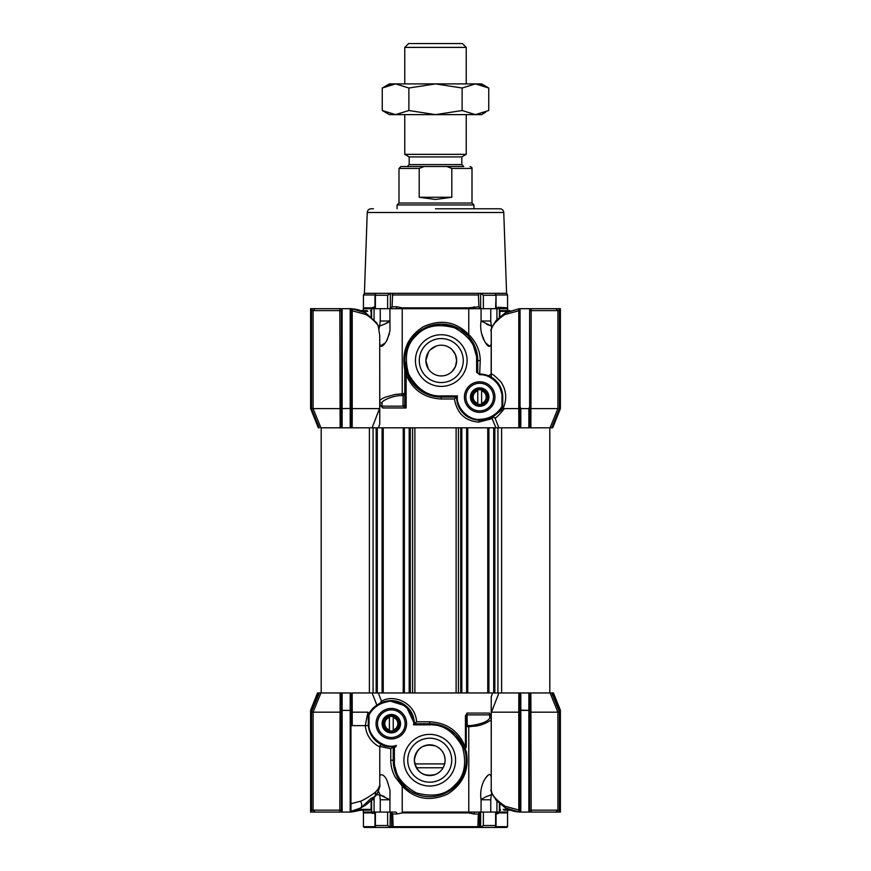 <?xml version="1.0" encoding="UTF-8"?>
<svg xmlns="http://www.w3.org/2000/svg" width="871" height="871" viewBox="0 0 871 871"><rect width="100%" height="100%" fill="white"/><g stroke="black" fill="none" stroke-linecap="round" stroke-linejoin="round"><path stroke-width="1.31" d="M491.222 777.095C490.308 772.664 487.804 774.014 483.71 781.145C480.999 787.112 480.117 793.318 481.064 799.763L481.064 812.077L475.207 812.077A1.916 1.034 -90 0 0 474.172 814.004L468.685 812.915L402.315 812.915A1.916 0.882 90 0 0 402.228 812.077L475.207 812.077L468.772 812.077L468.772 726.697L475.849 726.022C482.338 725.532 493.008 719.805 491.222 718.847A1.154 1.1 -0 0 0 489.84 717.758L489.469 713.088L491.222 715.973A1.154 1.1 -0 0 0 489.861 714.895L467.27 714.895A1.154 1.089 0 0 0 466.246 715.973M492.834 827.45C511.168 827.45 511.168 827.45 492.834 827.45L477.852 827.45L478.31 814.004L474.172 814.004M479.997 827.45A0.773 0.61 -90 0 1 479.388 826.677L391.612 826.677L391.612 812.469L392.69 814.004L393.148 827.45L378.166 827.45C359.832 827.45 359.832 827.45 378.166 827.45M423.143 827.45L364.22 827.45L363.447 826.677L375.194 826.677M435.5 827.45L370.175 827.45L435.5 827.45M435.5 774.45C423.415 777.117 416.371 772.37 414.367 760.209C416.382 748.037 423.426 743.29 435.5 745.957C441.586 748.744 444.787 753.491 445.103 760.209A15.373 15.373 0 0 1 429.741 775.571A15.373 15.373 0 0 1 414.367 760.209A15.373 15.373 0 0 1 429.741 744.836A15.373 15.373 0 0 1 445.103 760.209C444.798 766.905 441.597 771.652 435.5 774.45M451.722 760.209A21.993 21.993 0 0 1 429.741 782.191A21.993 21.993 0 0 1 407.748 760.209A21.993 21.993 0 0 1 429.741 738.216A21.993 21.993 0 0 1 451.722 760.209M455.566 760.209A25.836 25.836 0 0 1 429.741 786.034A25.836 25.836 0 0 1 403.904 760.209A25.836 25.836 0 0 1 429.741 734.373A25.836 25.836 0 0 1 455.566 760.209M376.043 723.703A15.275 15.275 0 0 0 391.308 738.967A15.275 15.275 0 0 0 406.583 723.703A15.275 15.275 0 0 0 391.308 708.428A15.275 15.275 0 0 0 376.043 723.703M377.502 723.703A13.805 13.805 0 0 0 391.308 737.508A13.805 13.805 0 0 0 405.124 723.703A13.805 13.805 0 0 0 391.308 709.887A13.805 13.805 0 0 0 377.502 723.703M389.043 700.752L380.072 703.289L376.86 705.129L372.102 692.957L352.167 692.957L352.243 712.173L367.91 712.173L368.814 713.687L368.259 723.703A23.06 23.06 0 0 0 395.989 746.273L395.717 746.948L393.235 746.948L393.235 760.209A36.506 36.506 0 0 0 429.741 796.704A36.506 36.506 0 0 0 466.246 760.209A36.506 36.506 0 0 0 429.741 723.703L414.367 723.768A23.06 23.06 0 0 0 387.399 700.981L387.53 701.732C399.658 698.03 415.805 712.369 413.562 724.846L414.367 723.768A23.06 23.06 0 0 0 414.367 723.703L406.213 706.098L389.043 700.752L387.399 700.97A26.402 26.402 0 0 0 368.259 714.688L369.021 714.884C373.158 707.644 379.331 703.256 387.53 701.732M413.562 724.846L429.741 724.846L429.839 721.776C447.193 722.799 459.05 731.357 465.419 747.427L466.246 760.209A36.506 36.506 0 0 1 429.741 796.704A36.506 36.506 0 0 1 393.235 760.209L398.003 778.249M398.722 779.458L406.474 788.331M406.572 788.418L410.285 791.097M393.235 746.948L390.763 748.679L379.8 746.458M402.315 812.915L396.828 814.004A1.916 1.034 -90 0 0 395.793 812.077L371.612 812.077L371.612 800.09M466.246 758.401L466.246 751.063C469.545 769.757 463.318 784.096 447.563 794.08C430.067 801.886 414.955 799.23 402.228 786.099L395.151 776.954C392.277 771.728 390.818 766.142 390.763 760.209L394.389 760.209L394.389 746.948M389.936 812.077L389.936 799.763L380.246 799.763L379.669 794.788L389.936 799.763L389.99 790.215L387.29 781.145C384.492 773.905 379.397 773.11 379.778 777.095L379.8 776.529M499.388 803.4L499.388 812.077L496.916 812.077L496.916 801.037M499.627 803.617L499.627 812.077A1.916 1.709 -90 0 0 499.453 812.915L507.553 812.915L507.553 826.677L506.78 827.45L493.138 827.45M497.21 813.83L497.929 813.514M496.045 812.077L496.045 825.937L494.826 827.45L495.632 826.982M392.723 746.948L395.717 746.948A36.506 36.506 0 0 1 396.37 745.402C384.427 749.833 367.41 736.333 369.021 723.703L369.021 714.884M368.259 720.361L368.259 715.951M350.959 803.748L360.474 801.211C364.481 799.981 376.283 791.989 375.793 791.674C378.754 788.593 380.094 786.306 379.778 784.825L379.778 746.752C380.05 747.133 366.789 741.689 365.308 725.619L368.335 725.619C370.48 741.929 383.621 745.249 382.445 744.977C383.12 746.175 387.628 746.61 395.989 746.273M463.96 747.514L457.221 736.18M455.566 734.405L443.862 726.545M380.072 703.289L381.454 701.199C394.574 693.501 415.728 703.659 416.567 721.776L414.4 723.703M378.352 692.957L381.454 701.199M352.243 712.173L352.222 725.619L365.308 725.619L367.91 712.173M380.235 745.522L381.781 744.836M368.335 725.619L367.279 725.619M366.854 725.619L366.277 725.619M379.778 746.752A1.916 1.916 0 0 1 382.445 744.977A1.916 1.916 0 0 0 379.778 746.752M402.228 812.077L402.228 786.099A1.916 0.631 137.6 0 0 402.761 784.804L398.983 779.872M466.246 751.063L466.246 760.209M465.419 715.788L466.246 715.788L466.246 747.427L465.419 747.427L465.419 715.788L467.041 713.088L467.226 725.554A1.154 1.1 -0 0 0 466.246 726.632M491.222 789.725L491.244 790.345M491.266 788.788C490.819 793.982 495.49 799.818 505.289 806.296L518.778 810.008L518.778 712.173L491.473 712.173L491.222 706.533L491.222 789.616L491.266 710.409M491.222 706.533L491.266 696.604L492.648 692.957M497.918 692.957L497.918 427.813L501.598 427.813L501.598 692.957L403.219 692.957L403.219 427.813L369.402 427.813L369.402 692.957M352.222 712.173L350.959 711.879M350.959 692.957L341.356 692.957L341.356 711.879L340.093 712.173L340.147 692.957L341.356 692.957L341.356 710.398L350.959 710.398L350.959 692.957M553.466 692.957L560.391 710.246L559.618 710.398L552.639 692.957L530.853 692.957L530.929 712.173L557.908 712.173L550.069 692.957L551.691 692.957L559.422 711.879L559.422 810.161L558.834 812.077L559.618 812.077L559.618 710.398L560.336 710.115L553.466 692.957L552.639 692.957L553.466 692.957L560.336 710.115A0.773 0.773 0 0 1 560.391 710.398L560.391 812.077L560.391 710.398A0.773 0.773 0 0 0 560.336 710.115M520.804 692.957L520.804 710.115L529.644 710.398L529.644 692.957L530.853 692.957L520.041 692.957L520.041 812.077L518.604 811.892L518.778 810.008L520.041 810.008M518.757 712.173L518.833 692.957L520.041 692.957L520.041 710.398L528.871 710.398L528.871 692.957M520.041 692.957L498.909 692.957L491.473 712.173M341.356 692.957L320.931 692.957L313.092 712.173L340.071 712.173L339.821 812.077L310.609 812.077L310.609 710.246L317.534 692.957L318.361 692.957L317.534 692.957L310.609 710.246L317.534 692.957L320.931 692.957L319.309 692.957L311.578 711.879L313.092 712.173L313.092 810.161L315.095 812.077L320.419 812.077L314.921 812.077L339.821 812.077M375.793 791.674L375.009 796.497C377.154 794.951 380.856 785.119 379.778 784.88L379.778 784.825M469.164 725.587L468.772 726.697L466.246 726.697L467.27 725.587L471.124 725.554L467.226 725.554L466.246 726.773L466.442 726.12M466.246 715.788L467.041 713.088L489.469 713.088M491.222 784.684L491.222 788.277M352.222 725.619L350.959 725.619M375.009 796.497L374.955 796.551C365.646 806.274 363.305 806.067 361.16 807.798L350.959 811.347L350.959 812.077L350.959 710.398M378.428 790.988L379.658 794.646M377.894 789.387L379.745 785.402M374.955 796.551L371.122 798.326L361.596 807.319M360.474 801.211C362.151 804.075 362.184 806.328 360.605 807.961L361.16 807.798M353.691 810.792L360.605 807.961M470.95 726.632L471.124 725.554C482.055 723.932 488.293 721.33 489.84 717.758M518.713 811.903L518.637 811.892C513.836 811.576 509.6 810.27 505.899 807.961A1.916 0.991 -56.8 0 1 505.354 807.907A1.916 0.991 -56.8 0 1 505.289 806.296M494.978 797.847L505.082 807.417M518.778 712.173L520.041 711.879M481.064 812.077L490.754 812.077L490.754 799.763L481.064 799.763C482.632 798.239 486.051 796.584 491.331 794.788L491.701 792.741M360.736 810.161L350.959 812.077L341.356 812.077L341.356 710.398M318.361 692.957L311.383 710.398L310.609 710.246M529.644 711.879L530.907 712.173L531.179 812.077L555.905 812.077L557.908 810.161L557.908 712.173L559.422 711.879M520.041 812.077L528.871 812.077L528.871 710.398L529.644 710.398L529.644 692.957M560.391 710.246L560.391 812.077L559.618 812.077M490.754 799.763L491.331 794.788L492.485 794.788M371.612 812.077L371.373 800.318M312.166 812.077L311.578 810.161L311.578 711.879M529.644 710.398L529.644 812.077L528.871 812.077M507.739 810.161L507.739 812.077L499.388 812.077M498.364 812.077L497.907 812.077A1.916 1.622 90 0 0 496.296 814.004L496.045 814.004M552.943 812.077L558.834 812.077M539.454 812.077L530.428 812.077M485.452 778.032L488.62 774.744M490.591 774.798L491.124 775.974M486.802 796.399L485.452 797.041M352.396 811.892L361.03 810.161M315.095 812.077L314.464 811.979M374.214 797.433L374.084 799.763L371.971 799.763M480.073 812.077L479.388 812.469L479.388 826.677L480.64 826.677L480.64 812.077M478.31 814.004L479.388 812.469M393.148 827.45L477.852 827.45M391.612 812.469L390.927 812.077M531.179 812.077L529.644 812.077M490.754 812.077L496.916 812.077M355.15 810.4L352.646 811.032M341.356 812.077L339.875 812.077M363.261 810.161L363.261 812.077L371.373 812.077A1.916 1.709 90 0 1 371.547 812.915L363.447 812.915L363.447 826.677M373.071 813.514L371.547 812.915M379.636 794.167L379.321 792.784M373.093 812.077A1.916 1.622 -90 0 1 374.704 814.004L374.955 814.004M499.453 812.915L496.296 814.004M384.22 796.41L379.712 794.798M375.379 812.077L375.379 825.534L387.628 825.534L390.012 826.982L390.36 812.077M492.529 827.45L478.767 827.45M483.372 812.077L483.372 825.534L495.621 825.534L495.621 812.077M475.849 812.077L475.207 812.077M376.174 827.45L375.368 826.982L375.379 825.534L374.966 825.937L374.955 812.077M481.271 827.45L480.64 826.677M483.372 825.534L480.988 826.982M472.779 385.091A13.838 13.838 0 0 1 491.669 390.154A13.838 13.838 0 0 1 486.606 409.054A13.838 13.838 0 0 1 467.705 403.992A13.838 13.838 0 0 1 472.779 385.091M481.402 389.185A8.068 8.068 0 0 1 485.659 391.645L487.379 392.636L487.379 394.617A8.068 8.068 0 0 1 487.379 399.539L487.379 401.509L485.659 402.5A8.068 8.068 0 0 1 481.402 404.961L479.692 405.951L477.983 404.961A8.068 8.068 0 0 1 473.715 402.5L472.006 401.509L472.006 399.539A8.068 8.068 0 0 1 472.006 394.617L472.006 392.636L473.715 391.645A8.068 8.068 0 0 1 477.983 389.185L479.692 388.205L481.402 389.185M487.673 392.462A9.222 9.222 0 0 0 475.076 389.087A9.222 9.222 0 0 0 471.701 401.683A9.222 9.222 0 0 0 484.298 405.059A9.222 9.222 0 0 0 487.673 392.462M497.581 208.779L499.921 208.779C502.197 208.996 503.471 210.238 503.765 212.491L506.584 293.32L507.553 294.986L496.045 294.986M435.5 208.779L499.921 208.779L435.5 208.779M499.388 317.305L499.388 308.693L395.793 308.693A1.916 1.034 90 0 0 396.828 306.766L402.315 307.855L468.674 307.855L478.919 306.766L478.342 293.32L390.339 293.32L387.628 295.247L375.379 295.247L375.706 293.32L390.339 293.32M503.765 212.491L367.235 212.491L364.416 293.32L375.706 293.32M495.294 293.32L495.621 295.247L483.372 295.247L480.661 293.32L506.584 293.32M491.211 374.759L491.266 374.04C492.235 373.703 495.436 376.316 500.879 381.868C506.606 390.382 507.216 399.549 502.709 409.359L498.245 412.506L502.741 406.594L501.979 406.398C496.862 414.683 489.426 419.005 479.692 419.365C468.304 420.475 455.729 407.225 457.438 395.924L441.259 395.924C428.151 396.545 417.263 389.272 408.608 374.095C404.002 357.241 406.55 344.404 416.262 335.575C425.102 325.863 437.939 323.304 454.793 327.91C469.959 336.565 477.243 347.453 476.611 360.572L476.622 372.287L479.671 374.791L479.671 374.018L476.622 372.287L477.765 372.091A1.916 1.916 0 0 0 479.692 374.018L479.66 374.018A23.06 23.06 0 0 1 479.692 374.018L480.237 360.572C480.193 354.617 478.723 349.031 475.838 343.805C473.693 340.082 471.342 337.033 468.761 334.671L468.761 308.693A1.916 0.882 90 0 1 468.674 307.855M379.778 343.675C380.66 348.193 383.164 346.843 387.29 339.625L389.99 330.555L389.936 321.018C388.346 322.542 384.928 324.197 379.669 325.983L380.246 321.018L389.936 321.018L389.936 308.693L395.793 308.693M402.315 307.855A1.916 0.882 90 0 1 402.228 308.693L402.228 393.812L395.151 394.454L385.069 397.252C381.139 399.092 379.375 400.42 379.778 401.237A1.916 1.84 180 0 0 382.075 403.033L382.042 406.158A1.916 1.84 0 0 1 380.072 405.32L379.778 404.209L382.685 407.966L382.042 406.158L403.044 406.158L403.131 395.608L401.651 395.608C393.572 395.249 380.703 400.998 382.075 403.033M374.955 308.693L374.955 294.834M371.612 317.36L371.612 308.693L363.261 308.693L363.447 307.855L371.547 307.855L374.955 306.766M458.429 328.356L441.259 324.066A36.506 36.506 0 0 1 477.765 360.572L472.017 340.899L467.956 335.662L460.171 329.347M479.692 374.018A23.06 23.06 0 0 1 502.741 397.078L501.979 397.078L501.979 406.398M502.741 396.708L498.811 384.198L492.093 377.633M495.523 380.311L489.85 376.37M488.751 375.869L487.564 375.401M486.029 374.9L484.287 374.476M491.266 374.084L491.266 377.132M520.804 408.902L520.804 423.077L520.041 422.783L520.041 427.813L529.644 427.813L529.644 406.528L528.871 408.597L520.041 408.619L520.041 427.813L498.898 427.813L494.957 417.928L492.278 416.937L497.918 412.832M479.692 383.262A13.805 13.805 0 0 0 465.876 397.078A13.805 13.805 0 0 0 479.692 410.883A13.805 13.805 0 0 0 493.498 397.078A13.805 13.805 0 0 0 479.692 383.262M494.957 397.078A15.275 15.275 0 0 0 479.692 381.803A15.275 15.275 0 0 0 464.417 397.078A15.275 15.275 0 0 0 479.692 412.342A15.275 15.275 0 0 0 494.957 397.078M441.259 338.579A21.993 21.993 0 0 0 419.278 360.572A21.993 21.993 0 0 0 441.259 382.554A21.993 21.993 0 0 0 463.252 360.572A21.993 21.993 0 0 0 441.259 338.579M467.096 360.572A25.836 25.836 0 0 0 441.259 334.736A25.836 25.836 0 0 0 415.434 360.572A25.836 25.836 0 0 0 441.259 386.397A25.836 25.836 0 0 0 467.096 360.572M441.259 345.199A15.373 15.373 0 0 0 425.897 360.572A15.373 15.373 0 0 0 441.259 375.934A15.373 15.373 0 0 0 456.633 360.572A15.373 15.373 0 0 0 441.259 345.199L441.673 345.199M455.446 366.495L456.633 360.572L455.446 354.639M455.424 354.584L452.158 349.717M452.147 371.416L455.391 366.626M435.935 346.157L430.263 349.837M435.696 374.889L436.469 375.172M390.927 308.693L392.081 306.766L392.658 293.32M367.235 212.491C367.529 210.238 368.803 208.996 371.079 208.779L373.419 208.779M480.661 293.32L478.342 293.32M497.929 307.256L507.553 307.855L507.553 294.986M496.045 308.693L496.045 294.834L495.621 308.693M478.919 306.766L480.073 308.693M475.196 308.693A1.916 1.034 90 0 1 474.172 306.766M372.657 308.693L373.082 308.693A1.916 1.622 90 0 0 374.704 306.766M507.739 310.609L507.739 308.693L497.907 308.693A1.916 1.622 90 0 1 496.296 306.766L496.045 306.766M491.68 328.008L491.331 325.983L481.064 321.018C480.106 327.431 480.988 333.637 483.699 339.625C488.62 348.89 490.373 346.93 491.211 343.675M401.651 395.608A1.916 0.882 90 0 0 402.228 393.812L404.754 393.409M404.754 366.212L404.754 369.707C401.455 351.035 407.672 336.696 423.426 326.701C440.922 318.884 456.034 321.541 468.761 334.671A1.916 0.631 137.6 0 0 468.228 335.966L472.017 340.899M371.612 308.693L389.936 308.693M389.391 333.691L386.397 341.356M385.548 342.749L380.431 345.994M491.222 377.11L491.222 374.476L491.222 377.11M489.774 346.342L485.452 342.771M484.592 341.356L481.609 333.691M441.259 395.924L441.259 397.078A36.506 36.506 0 0 1 404.754 360.572A36.506 36.506 0 0 1 441.259 324.066L426.191 327.322L413.333 337.066M414.444 335.803L407.584 346.484M404.765 404.351L406.136 407.966L403.044 406.158A1.916 1.818 172.5 0 0 404.765 404.351L404.754 360.572L407.378 374.138L419.332 389.751M404.721 393.812L403.131 395.608M384.22 324.36L389.391 321.421M486.562 324.262L491.288 325.972M492.442 325.983L491.331 325.983L490.754 321.018L481.064 321.018L481.064 308.693M407.378 374.138L406.136 374.857L404.754 360.572M404.754 404.296A1.916 1.818 0 0 1 403.044 406.104M378.243 325.983L379.669 325.983L379.005 328.759M504.984 313.364L494.968 322.869M491.233 330.425L491.146 374.53M477.765 372.091L477.765 360.572L480.237 360.572M495.937 427.813L492.126 418.635L478.887 422.054C465.19 421.118 457.046 413.431 454.433 398.994L441.162 398.994L441.259 397.078L456.633 397.078C458.582 411.733 466.268 419.419 479.692 420.127A26.402 26.402 0 0 0 502.741 406.594L502.741 405.026M491.266 331.982L491.266 374.04L491.266 331.982C490.678 330.185 491.767 327.333 494.521 323.413C498.68 319.015 502.24 316.031 505.191 314.475A1.916 0.991 56.7 0 1 505.256 312.874L496.318 320.321C491.767 327.169 490.068 330.762 491.211 331.089M441.162 398.994C424.493 398.101 412.821 390.056 406.136 374.857L406.136 407.966L382.685 407.966M379.778 335.945L378.297 326.157C378.439 324.905 369.881 316.336 365.711 314.475L352.222 310.762L352.222 408.597L379.527 408.597L379.778 414.248L379.734 335.836L379.734 410.372M379.778 414.248L379.734 424.166L378.352 427.813M456.121 692.957L456.121 427.813L458.396 427.813L458.396 692.957L412.604 692.957L412.604 427.813L497.918 427.813M365.101 312.809C361.4 310.512 357.164 309.194 352.396 308.889L365.646 312.863L376.697 322.901L365.101 312.809A1.916 0.991 123.2 0 1 365.646 312.863A1.916 0.991 123.2 0 1 365.711 314.475M352.243 408.597L352.167 427.813L350.959 427.813L350.959 408.455L342.129 408.597L342.129 427.813L372.091 427.813L379.527 408.597M372.701 427.813L374.323 427.813M376.305 427.813L377.35 427.813M496.96 427.813L497.711 427.813M498.114 427.813L498.887 427.803M529.644 427.813L550.069 427.813L557.908 408.597L530.929 408.597L530.853 427.813L529.644 427.813L529.644 308.693L520.041 308.693L520.041 408.619M560.391 406.528L560.391 308.693L558.834 308.693L559.422 310.609L559.422 408.891L551.691 427.813L550.069 427.813L552.704 427.813L551.876 427.813L552.704 427.813L560.391 408.597L552.704 427.813L560.391 408.597L560.391 406.528L560.391 408.597L560.391 406.528L551.876 427.813M318.296 427.813L310.609 408.597L318.296 427.813L310.609 408.597L310.609 308.693L311.383 308.693L311.383 408.455L319.124 427.813L318.296 427.813L319.309 427.813L311.578 408.891L311.578 310.609L312.166 308.693L341.356 308.693L341.356 408.455L342.129 408.597L342.129 308.693L341.356 308.693M320.931 427.813L340.147 427.813L340.071 408.597L313.092 408.597L320.931 427.813M341.356 408.455L341.356 427.813L340.147 427.813L342.129 427.813M505.811 312.809A1.916 0.991 56.7 0 0 505.256 312.874L518.626 308.867L505.811 312.809M457.438 395.924L456.633 397.013A23.06 23.06 0 0 0 479.692 420.127C483.165 420.345 487.357 419.289 492.257 416.948L493.062 416.686L492.126 418.635M502.709 409.359L504.429 408.597L518.778 408.597L518.778 310.751L505.191 314.475M502.741 406.594L502.741 397.078M493.062 416.686L494.935 417.873M456.6 397.078L454.433 398.994M376.697 322.901L378.297 326.157M520.041 427.813L518.833 427.813L518.757 408.597M504.429 408.597C499.094 415.108 495.937 418.222 494.946 417.928M520.804 408.597L520.041 406.528L520.041 310.751L518.778 310.751L518.593 308.878L520.041 308.693M520.804 409.163L518.778 408.597M352.222 408.597L350.959 408.891L350.959 310.762L352.222 310.762L352.396 308.889L350.959 308.693L352.254 308.857M350.959 408.455L350.959 308.693L342.129 308.693M340.572 308.693L312.047 308.693L319.842 308.693L315.095 308.693L313.092 310.609L341.356 310.609L341.356 408.891L340.093 408.597L339.821 308.693M341.356 408.891L341.356 427.813M311.578 310.609L313.092 310.609L313.092 408.597L311.578 408.891M311.383 408.455L310.609 408.597L310.609 308.693L310.609 408.597L311.383 408.455L310.609 408.597L310.609 308.693M559.422 408.891L557.908 408.597L557.908 310.609L555.905 308.693L550.646 308.693M530.526 308.693L529.644 308.693L531.179 308.693L530.929 408.597L529.644 408.891M531.125 308.693L550.712 308.693M311.383 308.693L312.166 308.693M531.179 308.693L558.834 308.693M410.219 341.356L408.695 341.356M428.532 351.949L425.897 360.572L428.227 368.716M389.391 730.747A7.306 7.306 0 0 1 389.391 716.659A7.306 7.306 0 0 1 398.613 723.703A7.306 7.306 0 0 1 389.391 730.747L389.391 729.942A6.533 6.533 0 0 1 389.391 717.454L389.391 729.942M393.235 717.454A6.533 6.533 0 0 1 393.235 729.942L393.235 716.659M477.765 404.122A7.306 7.306 0 0 1 477.765 390.034A7.306 7.306 0 0 1 486.987 397.078A7.306 7.306 0 0 1 477.765 404.122L477.765 403.317A6.533 6.533 0 0 1 477.765 390.829L477.765 403.317M481.609 390.829A6.533 6.533 0 0 1 481.609 403.317L481.609 390.034M384.394 711.716A13.838 13.838 0 0 1 403.295 716.779A13.838 13.838 0 0 1 398.221 735.679A13.838 13.838 0 0 1 379.331 730.617A13.838 13.838 0 0 1 384.394 711.716M393.017 715.81A8.068 8.068 0 0 1 397.285 718.27L398.994 719.261L398.994 721.242A8.068 8.068 0 0 1 398.994 726.164L398.994 728.134L397.285 729.125A8.068 8.068 0 0 1 393.017 731.586L391.308 732.576L389.598 731.586A8.068 8.068 0 0 1 385.341 729.125L383.621 728.134L383.621 726.164A8.068 8.068 0 0 1 383.621 721.242L383.621 719.261L385.341 718.27A8.068 8.068 0 0 1 389.598 715.81L391.308 714.83L393.017 715.81M399.299 719.087A9.222 9.222 0 0 0 386.702 715.712A9.222 9.222 0 0 0 383.327 728.308A9.222 9.222 0 0 0 395.924 731.684A9.222 9.222 0 0 0 399.299 719.087M509.851 310.609L500.629 310.609L499.867 311.383L507.956 311.383M503.209 809.388L508.054 809.388M503.874 810.161L509.938 810.161M321.181 692.957L321.181 427.813M487.76 692.957L487.76 427.813M467.781 692.957L467.781 427.813M456.121 427.813L403.219 427.813M403.219 692.957L383.24 692.957L383.24 427.813M383.24 692.957L373.082 692.957L373.082 427.813M404.754 47.393L408.597 43.55L462.403 43.55L466.246 47.393L404.754 47.393L404.754 83.899M466.246 114.634L466.246 154.352L404.754 154.352L409.174 156.911L409.174 164.597L461.826 164.597L463.742 166.513L435.5 166.513M461.826 164.597L461.826 156.911L409.174 156.911M398.994 168.441L400.921 166.513L424.133 166.513L419.201 168.441L398.994 168.441L398.994 203.019L472.006 203.019L473.922 204.946L397.078 204.946L397.078 208.779M419.201 168.441L419.201 197.26L435.5 199.47L451.799 197.26L451.799 168.441L446.867 166.513L463.742 166.513M424.133 166.513L446.867 166.513M419.201 197.26L451.799 197.26M412.44 83.899L435.5 83.899L408.88 88.015L395.565 83.899L412.44 83.899M479.507 114.221L475.435 114.634L462.12 110.519L435.5 114.634L408.88 110.519L395.565 114.634L382.26 110.519L389.391 114.634L481.609 114.634L485.778 112.087M475.435 83.899L462.12 88.015L435.5 83.899L481.609 83.899L488.74 88.015L475.435 83.899L482.24 85.031M382.26 88.015L389.391 83.899L395.565 83.899L382.26 88.015L382.26 110.519M388.869 84.999L395.565 83.899M475.435 114.634L488.74 110.519L488.74 88.015M462.12 110.519L462.12 88.015M408.88 110.519L408.88 88.015M355.923 810.161L370.371 810.161L371.133 809.388L358.003 809.388M367.791 311.383L362.946 311.383M367.127 310.609L361.062 310.609M380.246 799.763L380.246 812.077M429.741 724.846C442.849 724.226 453.737 731.509 462.392 746.676C466.998 763.529 464.45 776.366 454.738 785.207C445.898 794.918 433.061 797.466 416.207 792.86C401.041 784.205 393.757 773.317 394.389 760.209M368.259 723.703L369.021 723.703M390.763 748.679L390.763 760.209M416.567 721.776L429.839 721.776M350.196 812.077L350.196 692.957M342.129 692.957L342.129 812.077M468.685 812.915A1.916 0.882 90 0 1 468.772 812.077M311.578 810.161L341.356 810.161M529.644 810.161L559.422 810.161M379.669 794.788L376.294 794.788M396.828 814.004L392.69 814.004M311.383 710.398L311.383 812.077M520.041 710.398L520.804 710.398L520.804 812.077M559.618 710.398L560.391 710.398M374.084 799.763L374.084 812.077M387.628 825.534L387.628 812.077M391.003 827.45A0.773 0.61 -90 0 0 391.612 826.677L390.36 826.677M495.806 826.677L507.553 826.677M392.081 294.986L478.919 294.986M364.416 293.32L363.447 294.986L374.955 294.986M392.081 306.766L396.828 306.766M390.36 293.32L390.36 308.693M480.64 308.693L480.64 293.32M387.628 308.693L387.628 295.247M375.379 295.247L375.379 308.693M371.373 317.153L371.373 308.693A1.916 1.709 90 0 0 371.547 307.855M499.627 317.088L499.627 308.693A1.916 1.709 90 0 1 499.453 307.855M483.372 295.247L483.372 308.693M374.073 319.733L374.073 308.693M380.246 308.693L380.246 321.018M496.916 308.693L496.916 319.668M490.754 308.693L490.754 321.018M476.611 360.572L477.765 360.572M479.671 374.791C490.7 373.779 502.981 386.038 501.979 397.078M478.887 422.054A1.916 0.806 90 0 1 479.692 420.127L479.692 419.365M350.196 427.813L350.196 308.693M528.871 427.813L528.871 408.597M520.804 423.077L520.804 427.813M559.422 310.609L529.644 310.609M494.848 692.957L494.848 427.813M493.705 692.957L493.705 427.813M488.914 692.957L488.914 427.813M466.627 692.957L466.627 427.813M461.826 692.957L461.826 427.813M460.694 692.957L460.694 427.813M414.879 692.957L414.879 427.813M410.306 692.957L410.306 427.813M409.174 692.957L409.174 427.813M404.373 692.957L404.373 427.813M382.086 692.957L382.086 427.813M377.295 692.957L377.295 427.813M376.152 692.957L376.152 427.813M472.006 203.019L472.006 168.441L451.799 168.441M414.814 763.911L444.656 763.911M416.349 767.754L443.121 767.754M410.927 711.574L411.907 713.327M455.773 734.612L462.795 744.727M466.17 762.506L466.127 763.094M518.626 811.892L505.354 807.907L496.307 800.362C491.767 793.525 490.079 789.943 491.222 789.616M363.261 812.077L363.447 812.915M507.553 812.915L507.739 812.077M363.447 307.855L363.447 294.986M507.739 308.693L507.553 307.855M363.261 310.609L363.261 308.693M404.83 358.275L404.873 357.676M488.925 375.945L490.199 376.544M488.555 375.793L491.211 374.007M406.899 372.875L405.853 369.456M499.867 316.881L499.867 311.383M499.867 803.824L499.867 809.388L500.629 810.161M549.819 692.957L549.819 427.813L549.819 692.957M466.246 47.393L466.246 83.899M409.174 164.597L407.258 166.513M473.922 208.779L473.922 204.946M472.006 168.441C472.42 168.016 471.777 167.384 470.079 166.513M398.994 203.019L397.078 204.946M461.826 156.911L466.246 154.352M404.754 114.634L404.754 154.352M371.133 800.536L371.133 809.388M371.133 316.946L371.133 311.383L370.371 310.609"/></g></svg>
